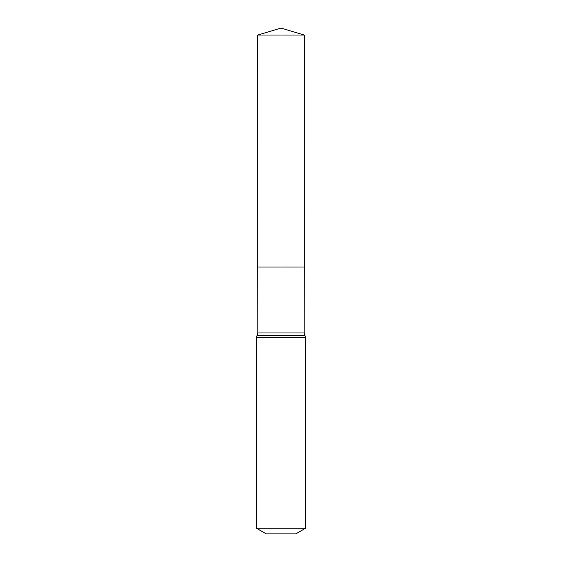 <?xml version="1.0" encoding="UTF-8"?>
<svg xmlns="http://www.w3.org/2000/svg" width="562" height="562" viewBox="0 0 562 562"><rect width="100%" height="100%" fill="white"/><g stroke="black" fill="none" stroke-linecap="round" stroke-linejoin="round"><path stroke-width="0.42" stroke-dasharray="2.81 2.11" d="M304.183 267.006L257.817 267.006L304.183 267.006M295.731 533.9L266.269 533.9M305.552 528.231L256.448 528.231M304.323 35.02L257.677 35.02M281 28.1L281 267.006M304.14 332.971L257.86 332.971M305.552 337.474L256.448 337.474M304.85 335.226L257.15 335.226"/><path stroke-width="0.84" d="M256.448 528.231L305.552 528.231L295.731 533.9L266.269 533.9L256.448 528.231L256.448 337.474L257.86 332.971L304.14 332.971L304.323 35.02L257.677 35.02L281 28.1L304.323 35.02M257.86 332.971L257.817 267.006L304.183 267.006L257.817 267.006L257.677 35.02M305.552 528.231L305.552 337.474L304.14 332.971M281 267.006L304.183 267.006L304.323 35.02L281 28.1M256.448 337.474L305.552 337.474M257.15 335.226L304.85 335.226"/></g></svg>
